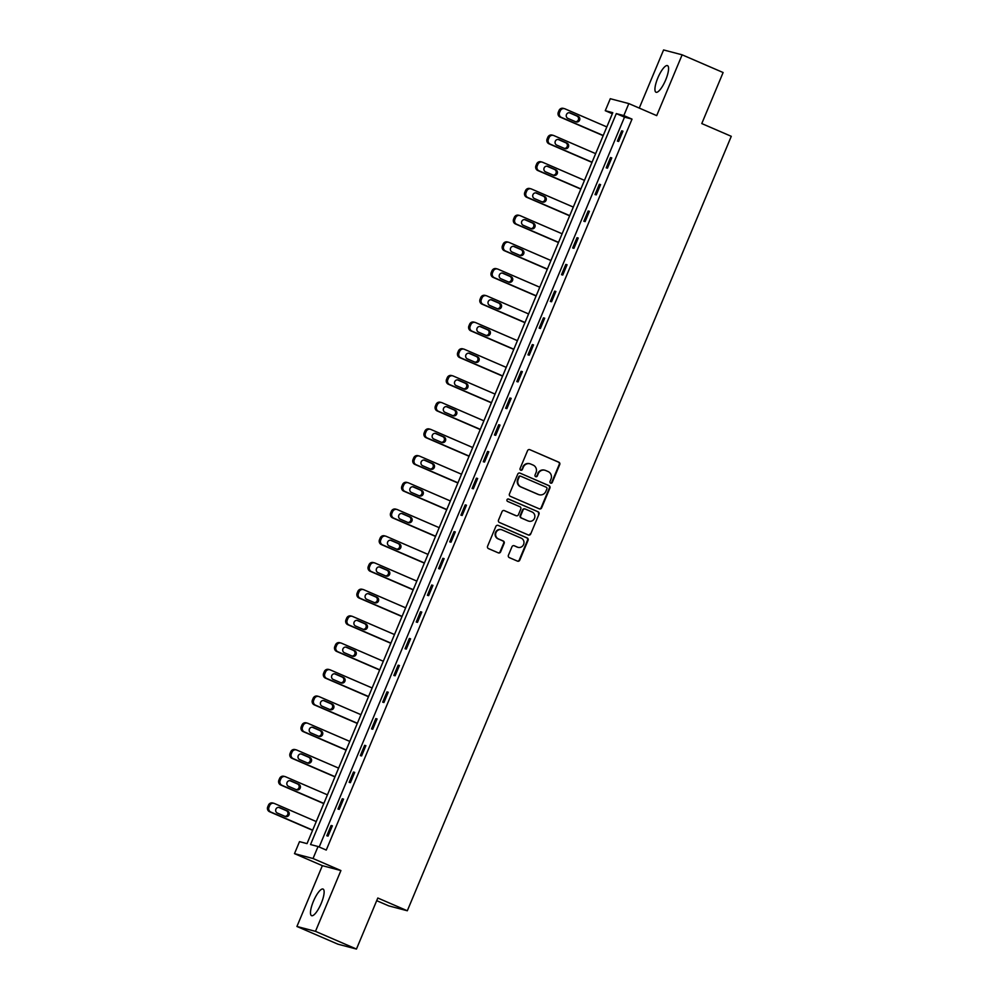 <?xml version="1.0" encoding="UTF-8"?>
<svg xmlns="http://www.w3.org/2000/svg" width="999" height="999" viewBox="0 0 999 999"><rect width="100%" height="100%" fill="white"/><g stroke="black" fill="none" stroke-linecap="round" stroke-linejoin="round"><path stroke-width="1.5" d="M550.649 483.129A1.274 1.224 104.7 0 0 552.26 482.43L559.727 464.572A1.823 1.748 104.7 0 0 558.828 462.2L529.857 449.687A1.823 1.748 104.7 0 0 527.547 450.674L520.079 468.531A1.274 1.224 104.7 0 0 520.879 470.254A1.274 1.224 104.7 0 0 522.327 469.505L523.301 467.195A5.832 5.607 104.7 0 1 530.694 464.036L533.116 465.084A5.832 5.607 104.7 0 1 536.013 472.689L535.039 475A1.274 1.224 104.7 0 0 535.851 476.723A1.274 1.224 104.7 0 0 537.3 475.974L538.261 473.663A5.832 5.607 104.7 0 1 545.666 470.504L548.076 471.54A5.832 5.607 104.7 0 1 550.973 479.145L550.012 481.468A1.274 1.224 104.7 0 0 550.649 483.129M550.561 483.091A1.274 1.224 104.7 0 0 551.76 482.305L559.228 464.448A1.823 1.748 104.7 0 0 558.329 462.062L529.857 449.687M520.641 470.154A1.274 1.224 104.7 0 0 521.828 469.38L523.301 467.195M535.601 476.623A1.274 1.224 104.7 0 0 536.8 475.836L538.261 473.663M321.216 903.396A14.498 3.996 -66.6 0 0 323.052 889.06A14.498 3.996 -66.6 0 0 313.399 901.335A14.498 3.996 -66.6 0 0 311.563 915.671A14.498 3.996 -66.6 0 0 321.216 903.396M665.671 79.957A14.498 3.996 -66.6 0 0 667.507 65.634A14.498 3.996 -66.6 0 0 657.841 77.91A14.498 3.996 -66.6 0 0 656.006 92.233A14.498 3.996 -66.6 0 0 665.671 79.957M508.416 555.244A1.823 1.748 104.7 0 0 509.315 557.617L517.445 561.126A1.823 1.748 104.7 0 0 519.755 560.139L528.059 540.309A1.823 1.748 104.7 0 0 527.147 537.924L498.189 525.412A1.823 1.748 104.7 0 0 495.866 526.398L487.574 546.241A1.823 1.748 104.7 0 0 488.486 548.613L498.301 552.859A1.823 1.748 104.7 0 0 500.611 551.873L504.158 543.381A1.823 1.748 104.7 0 0 503.259 541.008L498.389 538.898A4.883 4.683 104.7 0 1 501.51 529.682A4.883 4.683 104.7 0 1 502.147 529.907L521.216 538.149A4.883 4.683 104.7 0 1 518.094 547.365A4.883 4.683 104.7 0 1 517.457 547.14L514.273 545.766A1.823 1.748 104.7 0 0 511.963 546.753L508.416 555.244M318.057 846.515L313.037 858.516L294.493 853.633L299.513 841.645L307.03 843.618L612.787 112.675L605.269 110.702L610.289 98.714L628.833 103.584L623.813 115.572L616.296 113.599L310.539 844.542L318.057 846.515L326.248 850.062L632.017 119.118L623.813 115.572M628.833 103.584L656.705 115.622L682.13 54.82L723.114 72.527L701.773 123.564L731.28 136.314L407.317 910.763L377.809 898.014L356.456 949.05L315.484 931.343L340.909 870.554L313.037 858.516M539.31 508.841A1.823 1.748 104.7 0 0 541.62 507.867L549.925 488.024A1.823 1.748 104.7 0 0 549.013 485.651L520.054 473.139A1.823 1.748 104.7 0 0 517.744 474.125L509.44 493.956A1.823 1.748 104.7 0 0 510.352 496.341L539.31 508.841A1.823 1.748 104.7 0 0 541.121 507.729L549.425 487.887A1.823 1.748 104.7 0 0 548.513 485.514L520.054 473.139M538.985 514.16L530.694 534.003A1.823 1.748 104.7 0 1 528.384 534.989L499.413 522.477A1.823 1.748 104.7 0 1 498.513 520.104L502.06 511.613A1.823 1.748 104.7 0 1 504.37 510.626L516.121 515.696A1.823 1.748 104.7 0 0 518.431 514.71L520.791 509.078A1.823 1.748 104.7 0 0 519.88 506.705L507.654 501.423A1.274 1.224 104.7 0 1 508.466 499.013A1.274 1.224 104.7 0 1 508.641 499.063L538.086 511.788A1.823 1.748 104.7 0 1 538.985 514.16L530.694 534.003M356.456 949.05L337.912 944.18L296.928 926.473L315.484 931.343M682.13 54.82L663.586 49.95L639.26 108.092M376.698 900.673L388.773 905.881L407.317 910.763M632.017 119.118L624.5 117.133L319.18 847.002M621.678 130.844L617.382 141.121L618.643 141.446L622.939 131.169L621.678 130.844L622.864 131.356M610.501 157.567L606.206 167.832L607.467 168.169L611.763 157.892L610.501 157.567L611.688 158.067M599.338 184.278L595.029 194.555L596.291 194.88L600.586 184.603L599.338 184.278L600.511 184.79M588.161 211.001L583.853 221.266L585.114 221.603L589.41 211.326L588.161 211.001L589.335 211.501M576.985 237.712L572.677 247.989L573.938 248.314L578.234 238.037L576.985 237.712L578.159 238.224M565.809 264.435L561.5 274.7L562.762 275.037L567.057 264.76L565.809 264.435L566.982 264.935M554.632 291.146L550.324 301.423L551.585 301.748L555.881 291.471L554.632 291.146L555.806 291.658M543.456 317.869L539.148 328.134L540.409 328.471L544.705 318.194L543.456 317.869L544.63 318.369M532.28 344.58L527.971 354.857L529.233 355.182L533.528 344.905L532.28 344.58L533.454 345.092M521.103 371.303L516.795 381.568L518.056 381.905L522.352 371.628L521.103 371.303L522.277 371.803M509.927 398.014L505.631 408.291L506.88 408.616L511.176 398.339L509.927 398.014L511.101 398.526M498.751 424.737L494.455 435.002L495.704 435.339L499.999 425.062L498.751 424.737L499.925 425.237M487.574 451.448L483.279 461.725L484.527 462.05L488.823 451.773L487.574 451.448L488.748 451.96M476.398 478.171L472.102 488.436L473.351 488.773L477.647 478.496L476.398 478.171L477.572 478.671M465.222 504.882L460.926 515.159L462.175 515.484L466.471 505.207L465.222 504.882L466.396 505.394M454.046 531.605L449.75 541.87L450.999 542.207L455.294 531.93L454.046 531.605L455.219 532.105M442.869 558.316L438.573 568.593L439.822 568.918L444.118 558.641L442.869 558.316L444.043 558.828M431.693 585.027L427.397 595.304L428.646 595.641L432.942 585.364L431.693 585.027L432.867 585.539M420.517 611.75L416.221 622.027L417.47 622.352L421.765 612.075L420.517 611.75L421.69 612.262M409.34 638.461L405.045 648.738L406.293 649.075L410.589 638.798L409.34 638.461L410.514 638.973M398.164 665.184L393.868 675.461L395.117 675.786L399.413 665.509L398.164 665.184L399.338 665.696M386.988 691.895L382.692 702.172L383.941 702.509L388.236 692.232L386.988 691.895L388.161 692.407M375.811 718.618L371.516 728.895L372.764 729.22L377.06 718.943L375.811 718.618L376.985 719.13M364.635 745.329L360.339 755.606L361.588 755.943L365.884 745.666L364.635 745.329L365.809 745.841M353.459 772.052L349.163 782.329L350.412 782.654L354.72 772.377L353.459 772.052L354.645 772.564M342.282 798.763L337.987 809.04L339.235 809.377L343.544 799.1L342.282 798.763L343.469 799.275M331.106 825.486L326.81 835.763L328.059 836.088L332.367 825.811L331.106 825.486L332.292 825.998M340.909 870.554L322.365 865.671L296.928 926.473M322.365 865.671L294.493 853.633M612.337 113.749L605.269 110.702M624.5 117.133L616.296 113.599M544.892 470.242L544.393 470.104A5.832 5.607 104.7 0 0 537.762 473.526M529.932 463.773L529.433 463.648A5.832 5.607 104.7 0 0 522.802 467.057M546.903 488.898A1.274 1.224 104.7 0 0 546.266 487.237L520.841 476.261A1.274 1.224 104.7 0 0 519.218 476.948L518.206 479.383A5.832 5.607 104.7 0 0 521.103 486.988L538.473 494.493A5.832 5.607 104.7 0 0 545.879 491.333L546.903 488.898M520.342 476.123A1.274 1.224 104.7 0 0 518.718 476.81L519.218 476.948M539.248 494.755L538.748 494.63A5.832 5.607 104.7 0 1 537.974 494.355L520.604 486.85A5.832 5.607 104.7 0 1 517.694 479.245L518.718 476.81M528.371 534.989A1.823 1.748 104.7 0 0 530.194 533.866M504.37 510.626L515.621 515.571A1.823 1.748 104.7 0 0 516.108 515.696L515.621 515.571M508.216 498.976L538.086 511.788M528.309 520.966A4.883 4.683 104.7 0 0 534.615 517.994A4.883 4.683 104.7 0 0 532.067 511.975L525.349 509.065A1.823 1.748 104.7 0 0 523.039 510.052L520.679 515.684A1.823 1.748 104.7 0 0 521.59 518.056L527.809 520.829A4.883 4.683 104.7 0 0 528.446 521.053L528.946 521.191M524.85 508.941A1.823 1.748 104.7 0 0 522.539 509.927L523.039 510.052M527.809 520.829L521.091 517.932A1.823 1.748 104.7 0 1 520.179 515.559L522.539 509.927M538.486 514.035A1.823 1.748 104.7 0 0 537.587 511.663M518.094 547.365L517.594 547.227A4.883 4.683 104.7 0 1 516.958 547.002L514.273 545.766M501.51 529.682L501.011 529.557A4.883 4.683 104.7 0 0 497.889 538.773L498.389 538.898M498.289 552.859A1.823 1.748 104.7 0 0 500.112 551.735L503.658 543.244A1.823 1.748 104.7 0 0 502.747 540.871L497.889 538.773M517.432 561.126A1.823 1.748 104.7 0 0 519.255 560.014L527.547 540.172A1.823 1.748 104.7 0 0 526.648 537.799L498.189 525.412M603.246 135.489L561.401 117.407A3.721 3.571 104.7 0 1 559.552 112.562L560.264 110.852A3.721 3.571 104.7 0 1 564.984 108.841L606.83 126.923M603.171 135.664L560.139 117.083A3.721 3.571 -75.3 0 1 558.304 112.238L559.015 110.527A3.721 3.571 -75.3 0 1 563.236 108.342L564.485 108.679M575.574 121.716A2.972 2.86 104.7 0 0 576.848 116.009L569.23 112.712M567.944 118.419L575.811 121.816A2.972 2.86 104.7 0 0 579.657 120.005A2.972 2.86 104.7 0 0 578.109 116.334L570.242 112.937A2.972 2.86 104.7 0 0 566.396 114.748A2.972 2.86 104.7 0 0 567.944 118.419M592.07 162.2L550.224 144.131A3.721 3.571 104.7 0 1 548.376 139.286L549.088 137.575A3.721 3.571 104.7 0 1 553.808 135.564L595.654 153.646M591.995 162.387L548.963 143.794A3.721 3.571 -75.3 0 1 547.127 138.948L547.839 137.238A3.721 3.571 -75.3 0 1 552.06 135.065L553.309 135.389M564.398 148.426A2.972 2.86 104.7 0 0 565.671 142.72L558.054 139.423M556.768 145.13L564.635 148.526A2.972 2.86 104.7 0 0 568.481 146.728A2.972 2.86 104.7 0 0 566.933 143.057L559.065 139.648A2.972 2.86 104.7 0 0 555.219 141.458A2.972 2.86 104.7 0 0 556.768 145.13M580.894 188.923L539.048 170.841A3.721 3.571 104.7 0 1 537.2 165.996L537.912 164.286A3.721 3.571 104.7 0 1 542.632 162.275L584.477 180.357M580.819 189.098L537.787 170.517A3.721 3.571 -75.3 0 1 535.951 165.672L536.663 163.961A3.721 3.571 -75.3 0 1 540.884 161.776L542.145 162.113M553.221 175.15A2.972 2.86 104.7 0 0 554.495 169.443L546.878 166.146M545.591 171.853L553.458 175.25A2.972 2.86 104.7 0 0 557.305 173.439A2.972 2.86 104.7 0 0 555.756 169.768L547.889 166.371A2.972 2.86 104.7 0 0 544.043 168.182A2.972 2.86 104.7 0 0 545.591 171.853M569.717 215.634L527.872 197.565A3.721 3.571 104.7 0 1 526.023 192.72L526.735 191.009A3.721 3.571 104.7 0 1 531.456 188.998L573.301 207.08M569.642 215.821L526.61 197.228A3.721 3.571 -75.3 0 1 524.775 192.382L525.486 190.672A3.721 3.571 -75.3 0 1 529.707 188.499L530.968 188.823M542.045 201.86A2.972 2.86 104.7 0 0 543.319 196.154L535.701 192.857M534.415 198.564L542.282 201.96A2.972 2.86 104.7 0 0 546.128 200.162A2.972 2.86 104.7 0 0 544.58 196.491L536.713 193.082A2.972 2.86 104.7 0 0 532.867 194.892A2.972 2.86 104.7 0 0 534.415 198.564M558.541 242.357L516.695 224.275A3.721 3.571 104.7 0 1 514.847 219.43L515.559 217.72A3.721 3.571 104.7 0 1 520.279 215.709L562.125 233.791M558.466 242.532L515.434 223.951A3.721 3.571 -75.3 0 1 513.598 219.106L514.31 217.395A3.721 3.571 -75.3 0 1 518.531 215.21L519.792 215.547M530.869 228.584A2.972 2.86 104.7 0 0 532.142 222.877L524.525 219.58M523.239 225.287L531.106 228.684A2.972 2.86 104.7 0 0 534.952 226.873A2.972 2.86 104.7 0 0 533.404 223.202L525.536 219.805A2.972 2.86 104.7 0 0 521.69 221.616A2.972 2.86 104.7 0 0 523.239 225.287M547.365 269.068L505.519 250.999A3.721 3.571 104.7 0 1 503.671 246.154L504.383 244.443A3.721 3.571 104.7 0 1 509.103 242.432L550.948 260.514M547.29 269.255L504.258 250.662A3.721 3.571 -75.3 0 1 502.422 245.816L503.134 244.106A3.721 3.571 -75.3 0 1 507.355 241.933L508.616 242.257M519.692 255.294A2.972 2.86 104.7 0 0 520.966 249.588L513.349 246.291M512.062 251.998L519.93 255.394A2.972 2.86 104.7 0 0 523.776 253.596A2.972 2.86 104.7 0 0 522.227 249.925L514.36 246.516A2.972 2.86 104.7 0 0 510.514 248.326A2.972 2.86 104.7 0 0 512.062 251.998M536.188 295.791L494.343 277.71A3.721 3.571 104.7 0 1 492.495 272.864L493.206 271.154A3.721 3.571 104.7 0 1 497.927 269.143L539.772 287.225M536.113 295.966L493.094 277.385A3.721 3.571 -75.3 0 1 491.246 272.54L491.958 270.829A3.721 3.571 -75.3 0 1 496.178 268.644L497.44 268.981M508.516 282.005A2.972 2.86 104.7 0 0 509.79 276.311L502.172 273.014M500.886 278.721L508.753 282.118A2.972 2.86 104.7 0 0 512.599 280.307A2.972 2.86 104.7 0 0 511.051 276.636L503.184 273.239A2.972 2.86 104.7 0 0 499.338 275.05A2.972 2.86 104.7 0 0 500.886 278.721M525.012 322.502L483.166 304.433A3.721 3.571 104.7 0 1 481.318 299.588L482.03 297.877A3.721 3.571 104.7 0 1 486.75 295.866L528.596 313.948M524.937 322.689L481.918 304.096A3.721 3.571 -75.3 0 1 480.069 299.25L480.781 297.54A3.721 3.571 -75.3 0 1 485.002 295.367L486.263 295.692M497.34 308.728A2.972 2.86 104.7 0 0 498.613 303.022L490.996 299.725M489.71 305.432L497.577 308.828A2.972 2.86 104.7 0 0 501.423 307.03A2.972 2.86 104.7 0 0 499.875 303.359L492.007 299.95A2.972 2.86 104.7 0 0 488.161 301.76A2.972 2.86 104.7 0 0 489.71 305.432M513.836 349.225L471.99 331.144A3.721 3.571 104.7 0 1 470.142 326.298L470.866 324.588A3.721 3.571 104.7 0 1 475.574 322.577L517.42 340.659M513.761 349.4L470.741 330.819A3.721 3.571 -75.3 0 1 468.893 325.974L469.605 324.263A3.721 3.571 -75.3 0 1 473.826 322.078L475.087 322.415M486.163 335.439A2.972 2.86 104.7 0 0 487.45 329.745L479.82 326.448M478.533 332.155L486.401 335.552A2.972 2.86 104.7 0 0 490.247 333.741A2.972 2.86 104.7 0 0 488.698 330.07L480.831 326.673A2.972 2.86 104.7 0 0 476.985 328.484A2.972 2.86 104.7 0 0 478.533 332.155M502.659 375.936L460.814 357.867A3.721 3.571 104.7 0 1 458.966 353.022L459.69 351.311A3.721 3.571 104.7 0 1 464.398 349.3L506.243 367.382M502.584 376.123L459.565 357.53A3.721 3.571 -75.3 0 1 457.717 352.684L458.429 350.974A3.721 3.571 -75.3 0 1 462.649 348.801L463.911 349.126M474.987 362.162A2.972 2.86 104.7 0 0 476.273 356.456L468.643 353.159M467.357 358.866L475.224 362.262A2.972 2.86 104.7 0 0 479.07 360.464A2.972 2.86 104.7 0 0 477.522 356.793L469.655 353.384A2.972 2.86 104.7 0 0 465.809 355.194A2.972 2.86 104.7 0 0 467.357 358.866M491.483 402.659L449.637 384.578A3.721 3.571 104.7 0 1 447.789 379.732L448.514 378.022A3.721 3.571 104.7 0 1 453.221 376.011L495.067 394.093M491.408 402.834L448.389 384.253A3.721 3.571 -75.3 0 1 446.541 379.408L447.252 377.697A3.721 3.571 -75.3 0 1 451.473 375.512L452.734 375.849M463.811 388.873A2.972 2.86 104.7 0 0 465.097 383.179L457.467 379.882M456.181 385.589L464.048 388.986A2.972 2.86 104.7 0 0 467.894 387.175A2.972 2.86 104.7 0 0 466.346 383.504L458.479 380.107A2.972 2.86 104.7 0 0 454.632 381.918A2.972 2.86 104.7 0 0 456.181 385.589M480.307 429.37L438.461 411.301A3.721 3.571 104.7 0 1 436.613 406.456L437.337 404.745A3.721 3.571 104.7 0 1 442.045 402.734L483.891 420.816M480.232 429.558L437.212 410.964A3.721 3.571 -75.3 0 1 435.364 406.118L436.076 404.408A3.721 3.571 -75.3 0 1 440.297 402.235L441.558 402.56M452.634 415.596A2.972 2.86 104.7 0 0 453.921 409.89L446.291 406.593M445.005 412.3L452.872 415.696A2.972 2.86 104.7 0 0 456.718 413.898A2.972 2.86 104.7 0 0 455.169 410.227L447.302 406.818A2.972 2.86 104.7 0 0 443.456 408.628A2.972 2.86 104.7 0 0 445.005 412.3M469.13 456.093L427.285 438.012A3.721 3.571 104.7 0 1 425.437 433.166L426.161 431.456A3.721 3.571 104.7 0 1 430.869 429.445L472.714 447.527M469.055 456.268L426.036 437.687A3.721 3.571 -75.3 0 1 424.188 432.842L424.9 431.131A3.721 3.571 -75.3 0 1 429.12 428.946L430.382 429.283M441.458 442.307A2.972 2.86 104.7 0 0 442.744 436.613L435.114 433.316M433.828 439.023L441.695 442.42A2.972 2.86 104.7 0 0 445.542 440.609A2.972 2.86 104.7 0 0 443.993 436.938L436.126 433.541A2.972 2.86 104.7 0 0 432.28 435.352A2.972 2.86 104.7 0 0 433.828 439.023M457.954 482.804L416.108 464.722A3.721 3.571 104.7 0 1 414.26 459.89L414.985 458.179A3.721 3.571 104.7 0 1 419.692 456.168L461.538 474.238M457.879 482.992L414.86 464.398A3.721 3.571 -75.3 0 1 413.012 459.552L413.723 457.842A3.721 3.571 -75.3 0 1 417.944 455.669L419.205 455.994M430.282 469.031A2.972 2.86 104.7 0 0 431.568 463.324L423.938 460.027M422.652 465.734L430.519 469.13A2.972 2.86 104.7 0 0 434.365 467.332A2.972 2.86 104.7 0 0 432.817 463.661L424.95 460.252A2.972 2.86 104.7 0 0 421.103 462.062A2.972 2.86 104.7 0 0 422.652 465.734M446.79 509.527L404.932 491.446A3.721 3.571 104.7 0 1 403.084 486.6L403.808 484.89A3.721 3.571 104.7 0 1 408.516 482.879L450.362 500.961M446.715 509.702L403.683 491.121A3.721 3.571 -75.3 0 1 401.835 486.276L402.547 484.565A3.721 3.571 -75.3 0 1 406.78 482.38L408.029 482.717M419.105 495.741A2.972 2.86 104.7 0 0 420.392 490.047L412.762 486.75M411.476 492.457L419.343 495.854A2.972 2.86 104.7 0 0 423.189 494.043A2.972 2.86 104.7 0 0 421.64 490.372L413.773 486.975A2.972 2.86 104.7 0 0 409.927 488.786A2.972 2.86 104.7 0 0 411.476 492.457M435.614 536.238L393.756 518.156A3.721 3.571 104.7 0 1 391.908 513.324L392.632 511.613A3.721 3.571 104.7 0 1 397.34 509.602L439.185 527.672M435.539 536.426L392.507 517.832A3.721 3.571 -75.3 0 1 390.659 512.986L391.371 511.276A3.721 3.571 -75.3 0 1 395.604 509.103L396.853 509.428M407.929 522.465A2.972 2.86 104.7 0 0 409.215 516.758L401.586 513.461M400.299 519.168L408.179 522.564A2.972 2.86 104.7 0 0 412.013 520.766A2.972 2.86 104.7 0 0 410.464 517.095L402.597 513.686A2.972 2.86 104.7 0 0 398.751 515.496A2.972 2.86 104.7 0 0 400.299 519.168M424.438 562.961L382.58 544.88A3.721 3.571 104.7 0 1 380.731 540.034L381.456 538.324A3.721 3.571 104.7 0 1 386.163 536.313L428.009 554.395M424.363 563.136L381.331 544.555A3.721 3.571 -75.3 0 1 379.483 539.71L380.194 537.999A3.721 3.571 -75.3 0 1 384.428 535.814L385.676 536.151M396.753 549.175A2.972 2.86 104.7 0 0 398.039 543.481L390.409 540.184M389.123 545.891L397.003 549.288A2.972 2.86 104.7 0 0 400.836 547.477A2.972 2.86 104.7 0 0 399.288 543.806L391.421 540.409A2.972 2.86 104.7 0 0 387.575 542.22A2.972 2.86 104.7 0 0 389.123 545.891M413.261 589.672L371.403 571.59A3.721 3.571 104.7 0 1 369.555 566.758L370.279 565.047A3.721 3.571 104.7 0 1 374.987 563.036L416.833 581.106M413.186 589.86L370.154 571.266A3.721 3.571 -75.3 0 1 368.306 566.421L369.018 564.71A3.721 3.571 -75.3 0 1 373.251 562.537L374.5 562.862M385.577 575.899A2.972 2.86 104.7 0 0 386.863 570.192L379.233 566.895M377.947 572.602L385.826 575.998A2.972 2.86 104.7 0 0 389.672 574.2A2.972 2.86 104.7 0 0 388.112 570.529L380.244 567.12A2.972 2.86 104.7 0 0 376.398 568.931A2.972 2.86 104.7 0 0 377.947 572.602M402.085 616.395L360.227 598.314A3.721 3.571 104.7 0 1 358.379 593.468L359.103 591.758A3.721 3.571 104.7 0 1 363.811 589.747L405.656 607.829M402.01 616.57L358.978 597.989A3.721 3.571 -75.3 0 1 357.13 593.144L357.842 591.433A3.721 3.571 -75.3 0 1 362.075 589.248L363.324 589.585M374.4 602.609A2.972 2.86 104.7 0 0 375.686 596.915L368.057 593.618M366.77 599.325L374.65 602.722A2.972 2.86 104.7 0 0 378.496 600.911A2.972 2.86 104.7 0 0 376.935 597.24L369.068 593.843A2.972 2.86 104.7 0 0 365.222 595.654A2.972 2.86 104.7 0 0 366.77 599.325M390.909 643.106L349.051 625.024A3.721 3.571 104.7 0 1 347.202 620.192L347.927 618.481A3.721 3.571 104.7 0 1 352.635 616.47L394.493 634.54M390.834 643.294L347.802 624.7A3.721 3.571 -75.3 0 1 345.954 619.855L346.665 618.144A3.721 3.571 -75.3 0 1 350.899 615.971L352.147 616.296M363.224 629.333A2.972 2.86 104.7 0 0 364.51 623.626L356.88 620.329M355.607 626.036L363.474 629.432A2.972 2.86 104.7 0 0 367.32 627.634A2.972 2.86 104.7 0 0 365.759 623.963L357.892 620.554A2.972 2.86 104.7 0 0 354.046 622.365A2.972 2.86 104.7 0 0 355.607 626.036M379.732 669.829L337.874 651.748A3.721 3.571 104.7 0 1 336.026 646.902L336.75 645.192A3.721 3.571 104.7 0 1 341.458 643.181L383.316 661.263M379.657 670.004L336.626 651.423A3.721 3.571 -75.3 0 1 334.777 646.578L335.502 644.867A3.721 3.571 -75.3 0 1 339.722 642.682L340.971 643.019M352.048 656.043A2.972 2.86 104.7 0 0 353.334 650.349L345.704 647.052M344.43 652.759L352.297 656.156A2.972 2.86 104.7 0 0 356.144 654.345A2.972 2.86 104.7 0 0 354.583 650.674L346.715 647.277A2.972 2.86 104.7 0 0 342.869 649.088A2.972 2.86 104.7 0 0 344.43 652.759M368.556 696.54L326.698 678.458A3.721 3.571 104.7 0 1 324.862 673.626L325.574 671.915A3.721 3.571 104.7 0 1 330.282 669.904L372.14 687.974M368.481 696.728L325.449 678.134A3.721 3.571 -75.3 0 1 323.601 673.289L324.325 671.578A3.721 3.571 -75.3 0 1 328.546 669.405L329.795 669.73M340.871 682.767A2.972 2.86 104.7 0 0 342.158 677.06L334.528 673.763M333.254 679.47L341.121 682.866A2.972 2.86 104.7 0 0 344.967 681.068A2.972 2.86 104.7 0 0 343.406 677.397L335.539 673.988A2.972 2.86 104.7 0 0 331.693 675.799A2.972 2.86 104.7 0 0 333.254 679.47M357.38 723.264L315.522 705.182A3.721 3.571 104.7 0 1 313.686 700.336L314.398 698.626A3.721 3.571 104.7 0 1 319.106 696.615L360.964 714.697M357.305 723.438L314.273 704.857A3.721 3.571 -75.3 0 1 312.425 700.012L313.149 698.301A3.721 3.571 -75.3 0 1 317.37 696.116L318.619 696.453M329.695 709.477A2.972 2.86 104.7 0 0 330.981 703.783L323.351 700.486M322.078 706.193L329.945 709.59A2.972 2.86 104.7 0 0 333.791 707.779A2.972 2.86 104.7 0 0 332.23 704.108L324.363 700.711A2.972 2.86 104.7 0 0 320.517 702.522A2.972 2.86 104.7 0 0 322.078 706.193M346.203 749.974L304.345 731.892A3.721 3.571 104.7 0 1 302.51 727.06L303.221 725.349A3.721 3.571 104.7 0 1 307.929 723.338L349.787 741.408M346.129 750.162L303.097 731.568A3.721 3.571 -75.3 0 1 301.248 726.723L301.973 725.012A3.721 3.571 -75.3 0 1 306.193 722.839L307.442 723.164M318.519 736.201A2.972 2.86 104.7 0 0 319.805 730.494L312.175 727.197M310.901 732.904L318.768 736.3A2.972 2.86 104.7 0 0 322.615 734.502A2.972 2.86 104.7 0 0 321.054 730.818L313.187 727.422A2.972 2.86 104.7 0 0 309.34 729.233A2.972 2.86 104.7 0 0 310.901 732.904M335.027 776.698L293.169 758.616A3.721 3.571 104.7 0 1 291.333 753.77L292.045 752.06A3.721 3.571 104.7 0 1 296.753 750.049L338.611 768.131M334.952 776.872L291.92 758.291A3.721 3.571 -75.3 0 1 290.072 753.446L290.796 751.735A3.721 3.571 -75.3 0 1 295.017 749.55L296.266 749.887M307.342 762.911A2.972 2.86 104.7 0 0 308.629 757.217L300.999 753.92M299.725 759.627L307.592 763.024A2.972 2.86 104.7 0 0 311.438 761.213A2.972 2.86 104.7 0 0 309.877 757.542L302.01 754.145A2.972 2.86 104.7 0 0 298.164 755.956A2.972 2.86 104.7 0 0 299.725 759.627M323.851 803.408L281.993 785.326A3.721 3.571 104.7 0 1 280.157 780.494L280.869 778.783A3.721 3.571 104.7 0 1 285.577 776.772L327.435 794.842M323.776 803.596L280.744 785.002A3.721 3.571 -75.3 0 1 278.896 780.157L279.62 778.446A3.721 3.571 -75.3 0 1 283.841 776.273L285.09 776.598M296.166 789.635A2.972 2.86 104.7 0 0 297.452 783.928L289.822 780.631M288.549 786.338L296.416 789.734A2.972 2.86 104.7 0 0 300.262 787.936A2.972 2.86 104.7 0 0 298.701 784.252L290.834 780.856A2.972 2.86 104.7 0 0 286.988 782.667A2.972 2.86 104.7 0 0 288.549 786.338M312.675 830.132L270.816 812.05A3.721 3.571 104.7 0 1 268.981 807.204L269.693 805.494A3.721 3.571 104.7 0 1 274.4 803.483L316.258 821.565M312.6 830.306L269.568 811.725A3.721 3.571 -75.3 0 1 267.72 806.88L268.444 805.169A3.721 3.571 -75.3 0 1 272.665 802.984L273.913 803.321M284.99 816.345A2.972 2.86 104.7 0 0 286.276 810.651L278.659 807.354M277.372 813.061L285.239 816.458A2.972 2.86 104.7 0 0 289.086 814.647A2.972 2.86 104.7 0 0 287.525 810.976L279.658 807.579A2.972 2.86 104.7 0 0 275.811 809.39A2.972 2.86 104.7 0 0 277.372 813.061M561.401 117.407L560.139 117.083M560.264 110.852L559.015 110.527M559.552 112.562L558.304 112.238M569.442 112.725L570.242 112.937M576.848 116.009L578.109 116.334M550.224 144.131L548.963 143.794M549.088 137.575L547.839 137.238M548.376 139.286L547.127 138.948M558.266 139.448L559.065 139.648M565.671 142.72L566.933 143.057M539.048 170.841L537.787 170.517M537.912 164.286L536.663 163.961M537.2 165.996L535.951 165.672M547.09 166.159L547.889 166.371M554.495 169.443L555.756 169.768M527.872 197.565L526.61 197.228M526.735 191.009L525.486 190.672M526.023 192.72L524.775 192.382M535.914 192.882L536.713 193.082M543.319 196.154L544.58 196.491M516.695 224.275L515.434 223.951M515.559 217.72L514.31 217.395M514.847 219.43L513.598 219.106M524.737 219.593L525.536 219.805M532.142 222.877L533.404 223.202M505.519 250.999L504.258 250.662M504.383 244.443L503.134 244.106M503.671 246.154L502.422 245.816M513.561 246.316L514.36 246.516M520.966 249.588L522.227 249.925M494.343 277.71L493.094 277.385M493.206 271.154L491.958 270.829M492.495 272.864L491.246 272.54M502.385 273.027L503.184 273.239M509.79 276.311L511.051 276.636M483.166 304.433L481.918 304.096M482.03 297.877L480.781 297.54M481.318 299.588L480.069 299.25M491.208 299.75L492.007 299.95M498.613 303.022L499.875 303.359M471.99 331.144L470.741 330.819M470.866 324.588L469.605 324.263M470.142 326.298L468.893 325.974M480.032 326.461L480.831 326.673M487.45 329.745L488.698 330.07M460.814 357.867L459.565 357.53M459.69 351.311L458.429 350.974M458.966 353.022L457.717 352.684M468.856 353.184L469.655 353.384M476.273 356.456L477.522 356.793M449.637 384.578L448.389 384.253M448.514 378.022L447.252 377.697M447.789 379.732L446.541 379.408M457.679 379.895L458.479 380.107M465.097 383.179L466.346 383.504M438.461 411.301L437.212 410.964M437.337 404.745L436.076 404.408M436.613 406.456L435.364 406.118M446.503 406.618L447.302 406.818M453.921 409.89L455.169 410.227M427.285 438.012L426.036 437.687M426.161 431.456L424.9 431.131M425.437 433.166L424.188 432.842M435.327 433.329L436.126 433.541M442.744 436.613L443.993 436.938M416.108 464.722L414.86 464.398M414.985 458.179L413.723 457.842M414.26 459.89L413.012 459.552M424.15 460.052L424.95 460.252M431.568 463.324L432.817 463.661M404.932 491.446L403.683 491.121M403.808 484.89L402.547 484.565M403.084 486.6L401.835 486.276M412.974 486.763L413.773 486.975M420.392 490.047L421.64 490.372M393.756 518.156L392.507 517.832M392.632 511.613L391.371 511.276M391.908 513.324L390.659 512.986M401.798 513.486L402.597 513.686M409.215 516.758L410.464 517.095M382.58 544.88L381.331 544.555M381.456 538.324L380.194 537.999M380.731 540.034L379.483 539.71M390.621 540.197L391.421 540.409M398.039 543.481L399.288 543.806M371.403 571.59L370.154 571.266M370.279 565.047L369.018 564.71M369.555 566.758L368.306 566.421M379.445 566.92L380.244 567.12M386.863 570.192L388.112 570.529M360.227 598.314L358.978 597.989M359.103 591.758L357.842 591.433M358.379 593.468L357.13 593.144M368.269 593.631L369.068 593.843M375.686 596.915L376.935 597.24M349.051 625.024L347.802 624.7M347.927 618.481L346.665 618.144M347.202 620.192L345.954 619.855M357.093 620.354L357.892 620.554M364.51 623.626L365.759 623.963M337.874 651.748L336.626 651.423M336.75 645.192L335.502 644.867M336.026 646.902L334.777 646.578M345.916 647.065L346.715 647.277M353.334 650.349L354.583 650.674M326.698 678.458L325.449 678.134M325.574 671.915L324.325 671.578M324.862 673.626L323.601 673.289M334.74 673.788L335.539 673.988M342.158 677.06L343.406 677.397M315.522 705.182L314.273 704.857M314.398 698.626L313.149 698.301M313.686 700.336L312.425 700.012M323.564 700.499L324.363 700.711M330.981 703.783L332.23 704.108M304.345 731.892L303.097 731.568M303.221 725.349L301.973 725.012M302.51 727.06L301.248 726.723M312.387 727.222L313.187 727.422M319.805 730.494L321.054 730.818M293.169 758.616L291.92 758.291M292.045 752.06L290.796 751.735M291.333 753.77L290.072 753.446M301.211 753.933L302.01 754.145M308.629 757.217L309.877 757.542M281.993 785.326L280.744 785.002M280.869 778.783L279.62 778.446M280.157 780.494L278.896 780.157M290.035 780.656L290.834 780.856M297.452 783.928L298.701 784.252M270.816 812.05L269.568 811.725M269.693 805.494L268.444 805.169M268.981 807.204L267.72 806.88M278.858 807.367L279.658 807.579M286.276 810.651L287.525 810.976"/></g></svg>
